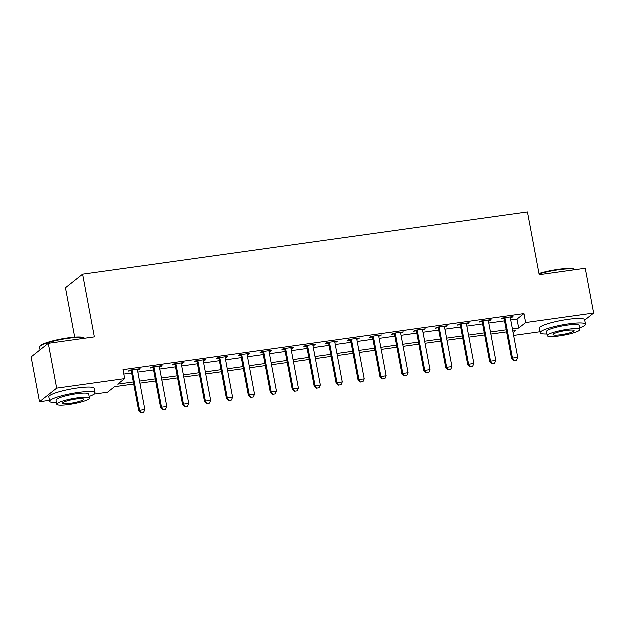 <?xml version="1.0" encoding="UTF-8"?>
<svg xmlns="http://www.w3.org/2000/svg" width="625" height="625" viewBox="0 0 625 625"><rect width="100%" height="100%" fill="white"/><g stroke="black" fill="none" stroke-linecap="round" stroke-linejoin="round"><path stroke-width="0.94" d="M74.82 337.281L65.578 287.883L82.734 274.281L527.562 212.086L539.305 274.812L585.367 268.367L593.75 313.172L584.836 320.234M540.07 331.875L513.742 335.555M133.828 384.133L114.586 386.828L107.633 392.344L94.273 394.211M49.609 400.453L39.633 401.852L56.797 388.25L124.789 378.742L117.836 384.258L133.445 382.07M56.797 388.25L48.406 343.445L31.25 357.047L39.633 401.852M510.852 320.109L517.117 319.227L524.078 313.719L123.117 369.781L124.789 378.742M123.945 374.203L131.766 373.109M137.969 372.242L153.703 370.047M159.898 369.18L175.633 366.977M181.836 366.109L197.57 363.914M203.766 363.047L219.508 360.844M225.703 359.977L241.438 357.773M247.641 356.906L263.375 354.711M269.57 353.844L285.305 351.641M291.508 350.773L307.242 348.578M313.438 347.711L329.18 345.508M335.375 344.641L351.109 342.445M357.312 341.578L373.047 339.375M379.242 338.508L394.984 336.305M401.18 335.438L416.914 333.242M423.117 332.375L438.852 330.172M445.047 329.305L460.781 327.109M466.984 326.242L482.719 324.039M488.914 323.172L504.656 320.977M510.445 317.82L511.938 317.609L513.102 316.688L502.57 318.164L501.414 319.078L504.063 318.711M488.508 320.883L490.008 320.672L491.164 319.758L480.633 321.227L479.477 322.148L482.133 321.773M466.57 323.953L468.07 323.742L469.234 322.82L458.703 324.297L457.539 325.211L460.195 324.844M444.641 327.016L446.133 326.812L447.297 325.891L436.766 327.359L435.609 328.281L438.258 327.914M422.703 330.086L424.203 329.875L425.359 328.961L414.836 330.43L413.672 331.352L416.328 330.977M400.773 333.156L402.266 332.945L403.43 332.023L392.898 333.5L391.742 334.414L394.391 334.047M378.836 336.219L380.336 336.008L381.492 335.094L370.961 336.562L369.805 337.484L372.461 337.109M356.898 339.289L358.398 339.078L359.555 338.156L349.031 339.633L347.867 340.547L350.523 340.18M334.969 342.352L337.625 341.227L327.094 342.695L325.938 343.617L328.586 343.242M313.031 345.422L314.531 345.211L315.688 344.289L305.164 345.766L304 346.68L306.656 346.312M291.102 348.484L292.594 348.281L293.758 347.359L283.227 348.828L282.07 349.75L284.719 349.375M269.164 351.555L270.664 351.344L271.82 350.422L261.289 351.898L260.133 352.82L262.789 352.445M247.227 354.617L248.727 354.414L249.883 353.492L239.359 354.961L238.195 355.883L240.852 355.516M225.297 357.688L227.953 356.562L217.422 358.031L216.266 358.953L218.914 358.578M203.359 360.758L204.859 360.547L206.016 359.625L195.484 361.102L194.328 362.016L196.984 361.648M181.422 363.82L184.086 362.695L173.555 364.164L172.391 365.086L175.047 364.711M159.492 366.891L160.992 366.68L162.148 365.758L151.617 367.234L150.461 368.148L153.117 367.781M137.555 369.953L139.055 369.75L140.211 368.828L129.688 370.297L128.523 371.219L131.18 370.844M48.406 343.445L94.469 337.008L82.734 274.281M524.078 313.719L525.75 322.68L593.75 313.172M512.531 329.07L518.797 328.188L525.75 322.68M139.641 381.203L155.375 379.008M161.578 378.141L177.312 375.938M183.508 375.07L199.25 372.867M205.445 372.008L221.18 369.805M227.383 368.938L243.117 366.734M249.312 365.867L265.047 363.672M271.25 362.805L286.984 360.602M293.188 359.734L308.922 357.539M315.117 356.672L330.852 354.469M337.055 353.602L352.789 351.398M358.984 350.539L374.727 348.336M380.922 347.469L396.656 345.266M402.859 344.398L418.594 342.203M424.789 341.336L440.523 339.133M446.727 338.266L462.461 336.07M468.656 335.203L484.398 333M490.594 332.133L506.328 329.938M513.195 332.633L515.547 330.766L512.914 331.133M506.719 332L490.977 334.195M484.781 335.062L469.047 337.266M462.844 338.133L447.109 340.336M440.914 341.203L425.18 343.398M418.977 344.266L403.242 346.469M397.047 347.336L381.305 349.531M375.109 350.398L359.375 352.602M353.172 353.469L337.438 355.664M331.242 356.531L315.508 358.734M309.305 359.602L293.57 361.805M287.375 362.664L271.633 364.867M265.438 365.734L249.703 367.938M243.5 368.805L227.766 371M221.57 371.867L205.836 374.07M199.633 374.938L183.898 377.133M177.703 378L161.961 380.203M155.766 381.07L140.031 383.273M517.117 319.227L518.797 328.188M511.805 316.867L511.938 317.609M489.867 319.938L490.008 320.672M467.93 323.008L468.07 323.742M446 326.07L446.133 326.812M424.062 329.141L424.203 329.875M402.133 332.203L402.266 332.945M380.195 335.273L380.336 336.008M358.258 338.336L358.398 339.078M336.328 341.406L336.461 342.141M314.391 344.477L314.531 345.211M292.461 347.539L292.594 348.281M270.523 350.609L270.664 351.344M248.586 353.672L248.727 354.414M226.656 356.742L226.789 357.477M204.719 359.805L204.859 360.547M182.781 362.875L182.922 363.609M160.852 365.945L160.992 366.68M138.914 369.008L139.055 369.75M513.992 360.664L516.625 360.297L513.992 360.664L512.586 358.242L511.75 358.906L504.375 319.477A1.844 1.75 51.6 0 0 504.188 318.945L503.695 318.008M510.508 317.055L510.453 317.531A1.844 1.75 51.6 0 0 510.477 318.086L517.852 357.508L512.586 358.242L505.211 318.82A1.844 1.75 51.6 0 0 505.023 318.289L504.797 317.852M516.625 360.297L517.852 357.508M511.75 358.906L513.852 360.773M492.055 363.734L494.688 363.367L492.055 363.734L490.648 361.312L489.82 361.969L482.438 322.547A1.844 1.75 51.6 0 0 482.258 322.016L481.766 321.07M488.578 320.117L488.516 320.594A1.844 1.75 51.6 0 0 488.539 321.148L495.914 360.57L490.648 361.312L483.273 321.883A1.844 1.75 51.6 0 0 483.094 321.352L482.859 320.914M494.688 363.367L495.914 360.57M489.82 361.969L491.914 363.844M470.125 366.797L472.758 366.43L470.125 366.797L468.719 364.375L467.883 365.039L460.508 325.617A1.844 1.75 51.6 0 0 460.32 325.086L459.828 324.141M466.641 323.188L466.586 323.664A1.844 1.75 51.6 0 0 466.602 324.219L473.984 363.641L468.719 364.375L461.336 324.953A1.844 1.75 51.6 0 0 461.156 324.422L460.93 323.984M472.758 366.43L473.984 363.641M467.883 365.039L469.984 366.906M448.187 369.867L450.82 369.5L448.187 369.867L446.781 367.445L445.945 368.109L438.57 328.68A1.844 1.75 51.6 0 0 438.383 328.148L437.891 327.203M444.703 326.25L444.648 326.727A1.844 1.75 51.6 0 0 444.672 327.281L452.047 366.711L446.781 367.445L439.406 328.016A1.844 1.75 51.6 0 0 439.219 327.484L438.992 327.055M450.82 369.5L452.047 366.711M445.945 368.109L448.047 369.977M426.25 372.93L428.883 372.562L426.25 372.93L424.852 370.508L424.016 371.172L416.633 331.75A1.844 1.75 51.6 0 0 416.453 331.219L415.961 330.273M422.773 329.32L422.719 329.797A1.844 1.75 51.6 0 0 422.734 330.352L430.109 369.773L424.852 370.508L417.469 331.086A1.844 1.75 51.6 0 0 417.289 330.555L417.062 330.117M428.883 372.562L430.109 369.773M424.016 371.172L426.117 373.039M539.078 273.609A22.516 3.508 -10.6 0 1 558.352 269.453A22.516 3.508 -10.6 0 1 574.453 269.305L575.086 269.727A23.07 3.594 169.4 0 0 558.594 269.883A23.07 3.594 169.4 0 0 539.156 274.039M579.711 327.992A23.07 3.594 169.4 0 0 585.602 324.352A23.07 3.594 169.4 0 0 568.727 324A23.07 3.594 169.4 0 0 540.25 332.844A23.07 3.594 169.4 0 0 547.055 334.109M585.602 324.352L584.766 319.875A23.07 3.594 169.4 0 0 567.883 319.523A23.07 3.594 169.4 0 0 539.406 328.359L540.25 332.844M547.367 335.773L546.594 331.648A16.609 2.594 -10.6 0 1 567.102 325.289A16.609 2.594 -10.6 0 1 579.258 325.539L580.023 329.664A16.609 2.594 169.4 0 0 567.867 329.414A16.609 2.594 169.4 0 0 547.367 335.773A16.609 2.594 169.4 0 0 559.523 336.023A16.609 2.594 169.4 0 0 580.023 329.664M566.391 330.586A10.703 1.672 169.4 0 0 553.172 334.688A10.703 1.672 169.4 0 0 561.008 334.852A10.703 1.672 169.4 0 0 574.219 330.75A10.703 1.672 169.4 0 0 566.391 330.586M39.844 346.688L40.281 346.062A22.516 3.508 -10.6 0 1 67.898 338.031A22.516 3.508 -10.6 0 1 84 337.883L84.633 338.305A23.07 3.594 169.4 0 0 68.141 338.461A23.07 3.594 169.4 0 0 39.844 346.688A23.07 3.594 169.4 0 0 39.664 347.297L40.164 349.977M89.258 396.57A23.07 3.594 169.4 0 0 95.148 392.93A23.07 3.594 169.4 0 0 78.266 392.578A23.07 3.594 169.4 0 0 49.789 401.414A23.07 3.594 169.4 0 0 56.602 402.68M95.148 392.93L94.312 388.445A23.07 3.594 169.4 0 0 77.43 388.102A23.07 3.594 169.4 0 0 48.953 396.938L49.789 401.414M56.914 404.352L56.141 400.227A16.609 2.594 -10.6 0 1 76.648 393.867A16.609 2.594 -10.6 0 1 88.797 394.117L89.57 398.242A16.609 2.594 169.4 0 0 77.414 397.984A16.609 2.594 169.4 0 0 56.914 404.352A16.609 2.594 169.4 0 0 69.07 404.602A16.609 2.594 169.4 0 0 89.57 398.242M75.93 399.164A10.703 1.672 169.4 0 0 62.719 403.266A10.703 1.672 169.4 0 0 70.555 403.43A10.703 1.672 169.4 0 0 83.766 399.328A10.703 1.672 169.4 0 0 75.93 399.164M404.32 376L406.953 375.633L404.32 376L402.914 373.578L402.078 374.242L394.703 334.812A1.844 1.75 51.6 0 0 394.516 334.281L394.023 333.336M400.836 332.383L400.781 332.859A1.844 1.75 51.6 0 0 400.797 333.414L408.18 372.844L402.914 373.578L395.539 334.156A1.844 1.75 51.6 0 0 395.352 333.625L395.125 333.188M406.953 375.633L408.18 372.844M402.078 374.242L404.18 376.109M382.383 379.062L385.016 378.695L382.383 379.062L380.977 376.648L380.148 377.305L372.766 337.883A1.844 1.75 51.6 0 0 372.586 337.352L372.094 336.406M378.906 335.453L378.844 335.93A1.844 1.75 51.6 0 0 378.867 336.484L386.242 375.906L380.977 376.648L373.602 337.219A1.844 1.75 51.6 0 0 373.414 336.688L373.188 336.25M385.016 378.695L386.242 375.906M380.148 377.305L382.242 379.18M360.453 382.133L363.078 381.766L360.453 382.133L359.047 379.711L358.211 380.375L350.836 340.945A1.844 1.75 51.6 0 0 350.648 340.414L350.156 339.469M356.969 338.523L356.914 339A1.844 1.75 51.6 0 0 356.93 339.547L364.312 378.977L359.047 379.711L351.664 340.289A1.844 1.75 51.6 0 0 351.484 339.758L351.258 339.32M363.078 381.766L364.312 378.977M358.211 380.375L360.312 382.242M338.516 385.203L341.148 384.836L338.516 385.203L337.109 382.781L336.273 383.438L328.898 344.016A1.844 1.75 51.6 0 0 328.711 343.484L328.219 342.539M335.031 341.586L334.977 342.062A1.844 1.75 51.6 0 0 335 342.617L342.375 382.039L337.109 382.781L329.734 343.352A1.844 1.75 51.6 0 0 329.547 342.82L329.32 342.383M341.148 384.836L342.375 382.039M336.273 383.438L338.375 385.312M316.578 388.266L319.211 387.898L316.578 388.266L315.18 385.844L314.344 386.508L306.961 347.086A1.844 1.75 51.6 0 0 306.781 346.547L306.289 345.609M313.102 344.656L313.047 345.133A1.844 1.75 51.6 0 0 313.062 345.688L320.438 385.109L315.18 385.844L307.797 346.422A1.844 1.75 51.6 0 0 307.617 345.891L307.383 345.453M319.211 387.898L320.438 385.109M314.344 386.508L316.445 388.375M294.648 391.336L297.281 390.969L294.648 391.336L293.242 388.914L292.406 389.578L285.031 350.148A1.844 1.75 51.6 0 0 284.844 349.617L284.352 348.672M291.164 347.719L291.109 348.195A1.844 1.75 51.6 0 0 291.125 348.75L298.508 388.18L293.242 388.914L285.867 349.484A1.844 1.75 51.6 0 0 285.68 348.953L285.453 348.523M297.281 390.969L298.508 388.18M292.406 389.578L294.508 391.445M272.711 394.398L275.344 394.031L272.711 394.398L271.305 391.977L270.469 392.641L263.094 353.219A1.844 1.75 51.6 0 0 262.914 352.688L262.422 351.742M269.234 350.789L269.172 351.266A1.844 1.75 51.6 0 0 269.195 351.82L276.57 391.242L271.305 391.977L263.93 352.555A1.844 1.75 51.6 0 0 263.742 352.023L263.516 351.586M275.344 394.031L276.57 391.242M270.469 392.641L272.57 394.508M250.773 397.469L253.406 397.102L250.773 397.469L249.375 395.047L248.539 395.711L241.156 356.281A1.844 1.75 51.6 0 0 240.977 355.75L240.484 354.805M247.297 353.852L247.242 354.328A1.844 1.75 51.6 0 0 247.258 354.883L254.641 394.312L249.375 395.047L241.992 355.625A1.844 1.75 51.6 0 0 241.812 355.094L241.586 354.656M253.406 397.102L254.641 394.312M248.539 395.711L250.641 397.578M228.844 400.531L231.477 400.164L228.844 400.531L227.438 398.117L226.602 398.773L219.227 359.352A1.844 1.75 51.6 0 0 219.039 358.82L218.547 357.875M225.359 356.922L225.305 357.398A1.844 1.75 51.6 0 0 225.328 357.953L232.703 397.375L227.438 398.117L220.062 358.688A1.844 1.75 51.6 0 0 219.875 358.156L219.648 357.719M231.477 400.164L232.703 397.375M226.602 398.773L228.703 400.648M206.906 403.602L209.539 403.234L206.906 403.602L205.508 401.18L204.672 401.844L197.289 362.414A1.844 1.75 51.6 0 0 197.109 361.883L196.617 360.938M203.43 359.992L203.367 360.461A1.844 1.75 51.6 0 0 203.391 361.016L210.766 400.445L205.508 401.18L198.125 361.758A1.844 1.75 51.6 0 0 197.945 361.227L197.711 360.789M209.539 403.234L210.766 400.445M204.672 401.844L206.766 403.711M184.977 406.672L187.609 406.297L184.977 406.672L183.57 404.25L182.734 404.906L175.359 365.484A1.844 1.75 51.6 0 0 175.172 364.953L174.68 364.008M181.492 363.055L181.438 363.531A1.844 1.75 51.6 0 0 181.453 364.086L188.836 403.508L183.57 404.25L176.188 364.82A1.844 1.75 51.6 0 0 176.008 364.289L175.781 363.852M187.609 406.297L188.836 403.508M182.734 404.906L184.836 406.781M163.039 409.734L165.672 409.367L163.039 409.734L161.633 407.312L160.797 407.977L153.422 368.555A1.844 1.75 51.6 0 0 153.234 368.016L152.742 367.078M159.562 366.125L159.5 366.602A1.844 1.75 51.6 0 0 159.523 367.156L166.898 406.578L161.633 407.312L154.258 367.891A1.844 1.75 51.6 0 0 154.07 367.359L153.844 366.922M165.672 409.367L166.898 406.578M160.797 407.977L162.898 409.844M141.102 412.805L143.734 412.437L141.102 412.805L139.703 410.383L138.867 411.039L131.484 371.617A1.844 1.75 51.6 0 0 131.305 371.086L130.812 370.141M137.625 369.188L137.57 369.664A1.844 1.75 51.6 0 0 137.586 370.219L144.961 409.648L139.703 410.383L132.32 370.953A1.844 1.75 51.6 0 0 132.141 370.422L131.914 369.984M143.734 412.437L144.961 409.648M138.867 411.039L140.969 412.914M505.023 318.289L504.188 318.945M505.211 318.82L504.375 319.477M483.094 321.352L482.258 322.016M483.273 321.883L482.438 322.547M461.156 324.422L460.32 325.086M461.336 324.953L460.508 325.617M439.219 327.484L438.383 328.148M439.406 328.016L438.57 328.68M417.289 330.555L416.453 331.219M417.469 331.086L416.633 331.75M395.352 333.625L394.516 334.281M395.539 334.156L394.703 334.812M373.414 336.688L372.586 337.352M373.602 337.219L372.766 337.883M351.484 339.758L350.648 340.414M351.664 340.289L350.836 340.945M329.547 342.82L328.711 343.484M329.734 343.352L328.898 344.016M307.617 345.891L306.781 346.547M307.797 346.422L306.961 347.086M285.68 348.953L284.844 349.617M285.867 349.484L285.031 350.148M263.742 352.023L262.914 352.688M263.93 352.555L263.094 353.219M241.812 355.094L240.977 355.75M241.992 355.625L241.156 356.281M219.875 358.156L219.039 358.82M220.062 358.688L219.227 359.352M197.945 361.227L197.109 361.883M198.125 361.758L197.289 362.414M176.008 364.289L175.172 364.953M176.188 364.82L175.359 365.484M154.07 367.359L153.234 368.016M154.258 367.891L153.422 368.555M132.141 370.422L131.305 371.086M132.32 370.953L131.484 371.617"/></g></svg>
